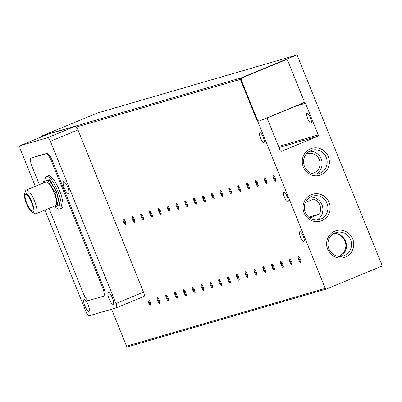 <?xml version="1.0" encoding="UTF-8"?>
<svg xmlns="http://www.w3.org/2000/svg" width="402" height="402" viewBox="0 0 402 402"><rect width="100%" height="100%" fill="white"/><g stroke="black" fill="none" stroke-linecap="round" stroke-linejoin="round"><path stroke-width="0.6" d="M307.661 118.57A5.337 1.427 67.6 0 1 306.997 113.238A5.337 1.427 67.6 0 1 310.414 117.771A5.337 1.427 67.6 0 1 311.073 123.102A5.337 1.427 67.6 0 1 307.661 118.57M284.49 197.407A5.337 1.427 67.6 0 1 283.832 192.071A5.337 1.427 67.6 0 1 287.249 196.603A5.337 1.427 67.6 0 1 287.907 201.94A5.337 1.427 67.6 0 1 284.49 197.407M300.48 236.974A5.337 1.427 67.6 0 1 299.822 231.642A5.337 1.427 67.6 0 1 303.234 236.175A5.337 1.427 67.6 0 1 303.897 241.507A5.337 1.427 67.6 0 1 300.48 236.974M321.082 174.83A14.045 13.527 73.8 0 0 328.328 156.644A14.045 13.527 73.8 0 0 310.565 148.795A14.045 13.527 73.8 0 0 303.314 166.981A14.045 13.527 73.8 0 0 321.082 174.83M319.927 173.272A12.216 11.769 73.8 0 0 326.454 158.051A12.216 11.769 73.8 0 0 311.937 150.217A12.216 11.769 73.8 0 0 310.776 150.629A12.216 11.769 73.8 0 0 304.249 165.845A12.216 11.769 73.8 0 0 318.761 173.679A12.216 11.769 73.8 0 0 319.927 173.272M345.454 257.109A14.045 13.527 73.8 0 0 352.7 238.929A14.045 13.527 73.8 0 0 334.936 231.08A14.045 13.527 73.8 0 0 327.685 249.26A14.045 13.527 73.8 0 0 345.454 257.109M344.298 255.556A12.216 11.769 73.8 0 0 350.825 240.336A12.216 11.769 73.8 0 0 336.308 232.502A12.216 11.769 73.8 0 0 335.147 232.909A12.216 11.769 73.8 0 0 328.62 248.129A12.216 11.769 73.8 0 0 343.132 255.963A12.216 11.769 73.8 0 0 344.298 255.556M321.861 220.683A14.045 13.527 73.8 0 0 329.107 202.497A14.045 13.527 73.8 0 0 311.344 194.648A14.045 13.527 73.8 0 0 304.093 212.834A14.045 13.527 73.8 0 0 321.861 220.683M320.706 219.125A12.216 11.769 73.8 0 0 327.233 203.909A12.216 11.769 73.8 0 0 312.716 196.075A12.216 11.769 73.8 0 0 311.555 196.483A12.216 11.769 73.8 0 0 305.028 211.698A12.216 11.769 73.8 0 0 319.54 219.532A12.216 11.769 73.8 0 0 320.706 219.125M260.511 138.052A5.337 1.427 67.6 0 1 259.853 132.715A5.337 1.427 67.6 0 1 263.265 137.248A5.337 1.427 67.6 0 1 263.928 142.579A5.337 1.427 67.6 0 1 260.511 138.052M148.383 300.013A3.201 0.854 67.6 0 1 148.624 300.048A3.201 0.854 67.6 0 1 150.373 302.656A3.201 0.854 67.6 0 1 150.976 305.736A3.201 0.854 67.6 0 1 150.78 305.952A3.201 0.854 67.6 0 1 148.755 303.224A3.201 0.854 67.6 0 1 148.383 300.013M157.202 297.45A3.201 0.854 67.6 0 1 157.448 297.485A3.201 0.854 67.6 0 1 159.192 300.088A3.201 0.854 67.6 0 1 159.795 303.168A3.201 0.854 67.6 0 1 159.599 303.384A3.201 0.854 67.6 0 1 157.574 300.656A3.201 0.854 67.6 0 1 157.202 297.45M166.021 294.882A3.201 0.854 67.6 0 1 166.267 294.917A3.201 0.854 67.6 0 1 168.011 297.525A3.201 0.854 67.6 0 1 168.614 300.606A3.201 0.854 67.6 0 1 168.418 300.817A3.201 0.854 67.6 0 1 166.393 298.093A3.201 0.854 67.6 0 1 166.021 294.882M174.84 292.319A3.201 0.854 67.6 0 1 175.086 292.349A3.201 0.854 67.6 0 1 176.835 294.957A3.201 0.854 67.6 0 1 177.433 298.038A3.201 0.854 67.6 0 1 177.242 298.254A3.201 0.854 67.6 0 1 175.212 295.525A3.201 0.854 67.6 0 1 174.84 292.319M183.664 289.752A3.201 0.854 67.6 0 1 183.905 289.787A3.201 0.854 67.6 0 1 185.654 292.395A3.201 0.854 67.6 0 1 186.257 295.47A3.201 0.854 67.6 0 1 186.061 295.686A3.201 0.854 67.6 0 1 184.036 292.963A3.201 0.854 67.6 0 1 183.664 289.752M192.483 287.189A3.201 0.854 67.6 0 1 192.724 287.219A3.201 0.854 67.6 0 1 194.473 289.827A3.201 0.854 67.6 0 1 195.076 292.907A3.201 0.854 67.6 0 1 194.88 293.123A3.201 0.854 67.6 0 1 192.854 290.395A3.201 0.854 67.6 0 1 192.483 287.189M201.301 284.621A3.201 0.854 67.6 0 1 201.543 284.656A3.201 0.854 67.6 0 1 203.291 287.264A3.201 0.854 67.6 0 1 203.894 290.339A3.201 0.854 67.6 0 1 203.698 290.556A3.201 0.854 67.6 0 1 201.673 287.827A3.201 0.854 67.6 0 1 201.301 284.621M210.12 282.053A3.201 0.854 67.6 0 1 210.367 282.088A3.201 0.854 67.6 0 1 212.11 284.696A3.201 0.854 67.6 0 1 212.713 287.777A3.201 0.854 67.6 0 1 212.517 287.993A3.201 0.854 67.6 0 1 210.492 285.264A3.201 0.854 67.6 0 1 210.12 282.053M218.939 279.49A3.201 0.854 67.6 0 1 219.185 279.526A3.201 0.854 67.6 0 1 220.929 282.129A3.201 0.854 67.6 0 1 221.532 285.209A3.201 0.854 67.6 0 1 221.336 285.425A3.201 0.854 67.6 0 1 219.311 282.696A3.201 0.854 67.6 0 1 218.939 279.49M227.758 276.923A3.201 0.854 67.6 0 1 228.004 276.958A3.201 0.854 67.6 0 1 229.748 279.566A3.201 0.854 67.6 0 1 230.351 282.646A3.201 0.854 67.6 0 1 230.16 282.857A3.201 0.854 67.6 0 1 228.13 280.134A3.201 0.854 67.6 0 1 227.758 276.923M236.577 274.36A3.201 0.854 67.6 0 1 236.823 274.39A3.201 0.854 67.6 0 1 238.572 276.998A3.201 0.854 67.6 0 1 239.175 280.078A3.201 0.854 67.6 0 1 238.979 280.294A3.201 0.854 67.6 0 1 236.954 277.566A3.201 0.854 67.6 0 1 236.577 274.36M245.401 271.792A3.201 0.854 67.6 0 1 245.642 271.827A3.201 0.854 67.6 0 1 247.391 274.435A3.201 0.854 67.6 0 1 247.994 277.516A3.201 0.854 67.6 0 1 247.798 277.727A3.201 0.854 67.6 0 1 245.773 275.003A3.201 0.854 67.6 0 1 245.401 271.792M254.22 269.229A3.201 0.854 67.6 0 1 254.461 269.26A3.201 0.854 67.6 0 1 256.21 271.868A3.201 0.854 67.6 0 1 256.813 274.948A3.201 0.854 67.6 0 1 256.617 275.164A3.201 0.854 67.6 0 1 254.592 272.435A3.201 0.854 67.6 0 1 254.22 269.229M263.039 266.662A3.201 0.854 67.6 0 1 263.285 266.697A3.201 0.854 67.6 0 1 265.029 269.305A3.201 0.854 67.6 0 1 265.632 272.38A3.201 0.854 67.6 0 1 265.436 272.596A3.201 0.854 67.6 0 1 263.411 269.868A3.201 0.854 67.6 0 1 263.039 266.662M271.858 264.094A3.201 0.854 67.6 0 1 272.104 264.129A3.201 0.854 67.6 0 1 273.847 266.737A3.201 0.854 67.6 0 1 274.45 269.817A3.201 0.854 67.6 0 1 274.254 270.033A3.201 0.854 67.6 0 1 272.229 267.305A3.201 0.854 67.6 0 1 271.858 264.094M280.676 261.531A3.201 0.854 67.6 0 1 280.923 261.566A3.201 0.854 67.6 0 1 282.666 264.169A3.201 0.854 67.6 0 1 283.269 267.25A3.201 0.854 67.6 0 1 283.073 267.466A3.201 0.854 67.6 0 1 281.048 264.737A3.201 0.854 67.6 0 1 280.676 261.531M289.495 258.963A3.201 0.854 67.6 0 1 289.741 258.999A3.201 0.854 67.6 0 1 291.49 261.607A3.201 0.854 67.6 0 1 292.088 264.687A3.201 0.854 67.6 0 1 291.897 264.903A3.201 0.854 67.6 0 1 289.867 262.174A3.201 0.854 67.6 0 1 289.495 258.963M298.319 256.401A3.201 0.854 67.6 0 1 298.56 256.431A3.201 0.854 67.6 0 1 300.309 259.039A3.201 0.854 67.6 0 1 300.912 262.119A3.201 0.854 67.6 0 1 300.716 262.335A3.201 0.854 67.6 0 1 298.691 259.607A3.201 0.854 67.6 0 1 298.319 256.401M123.298 218.869A3.201 0.854 67.6 0 1 123.545 218.904A3.201 0.854 67.6 0 1 125.288 221.512A3.201 0.854 67.6 0 1 125.891 224.587A3.201 0.854 67.6 0 1 125.695 224.803A3.201 0.854 67.6 0 1 123.67 222.08A3.201 0.854 67.6 0 1 123.298 218.869M132.117 216.301A3.201 0.854 67.6 0 1 132.364 216.336A3.201 0.854 67.6 0 1 134.107 218.944A3.201 0.854 67.6 0 1 134.71 222.025A3.201 0.854 67.6 0 1 134.514 222.241A3.201 0.854 67.6 0 1 132.489 219.512A3.201 0.854 67.6 0 1 132.117 216.301M140.936 213.738A3.201 0.854 67.6 0 1 141.182 213.774A3.201 0.854 67.6 0 1 142.926 216.376A3.201 0.854 67.6 0 1 143.529 219.457A3.201 0.854 67.6 0 1 143.333 219.673A3.201 0.854 67.6 0 1 141.308 216.944A3.201 0.854 67.6 0 1 140.936 213.738M149.755 211.171A3.201 0.854 67.6 0 1 150.001 211.206A3.201 0.854 67.6 0 1 151.75 213.814A3.201 0.854 67.6 0 1 152.348 216.894A3.201 0.854 67.6 0 1 152.157 217.11A3.201 0.854 67.6 0 1 150.127 214.382A3.201 0.854 67.6 0 1 149.755 211.171M158.579 208.608A3.201 0.854 67.6 0 1 158.82 208.643A3.201 0.854 67.6 0 1 160.569 211.246A3.201 0.854 67.6 0 1 161.172 214.326A3.201 0.854 67.6 0 1 160.976 214.542A3.201 0.854 67.6 0 1 158.951 211.814A3.201 0.854 67.6 0 1 158.579 208.608M167.398 206.04A3.201 0.854 67.6 0 1 167.639 206.075A3.201 0.854 67.6 0 1 169.388 208.683A3.201 0.854 67.6 0 1 169.991 211.764A3.201 0.854 67.6 0 1 169.795 211.975A3.201 0.854 67.6 0 1 167.77 209.251A3.201 0.854 67.6 0 1 167.398 206.04M176.217 203.477A3.201 0.854 67.6 0 1 176.458 203.507A3.201 0.854 67.6 0 1 178.207 206.115A3.201 0.854 67.6 0 1 178.81 209.196A3.201 0.854 67.6 0 1 178.614 209.412A3.201 0.854 67.6 0 1 176.589 206.683A3.201 0.854 67.6 0 1 176.217 203.477M185.036 200.91A3.201 0.854 67.6 0 1 185.282 200.945A3.201 0.854 67.6 0 1 187.025 203.553A3.201 0.854 67.6 0 1 187.628 206.628A3.201 0.854 67.6 0 1 187.432 206.844A3.201 0.854 67.6 0 1 185.407 204.121A3.201 0.854 67.6 0 1 185.036 200.91M193.854 198.347A3.201 0.854 67.6 0 1 194.101 198.377A3.201 0.854 67.6 0 1 195.844 200.985A3.201 0.854 67.6 0 1 196.447 204.065A3.201 0.854 67.6 0 1 196.251 204.281A3.201 0.854 67.6 0 1 194.226 201.553A3.201 0.854 67.6 0 1 193.854 198.347M202.673 195.779A3.201 0.854 67.6 0 1 202.92 195.814A3.201 0.854 67.6 0 1 204.663 198.417A3.201 0.854 67.6 0 1 205.266 201.497A3.201 0.854 67.6 0 1 205.075 201.714A3.201 0.854 67.6 0 1 203.045 198.985A3.201 0.854 67.6 0 1 202.673 195.779M211.492 193.211A3.201 0.854 67.6 0 1 211.738 193.246A3.201 0.854 67.6 0 1 213.487 195.854A3.201 0.854 67.6 0 1 214.09 198.935A3.201 0.854 67.6 0 1 213.894 199.151A3.201 0.854 67.6 0 1 211.869 196.422A3.201 0.854 67.6 0 1 211.492 193.211M220.316 190.648A3.201 0.854 67.6 0 1 220.557 190.684A3.201 0.854 67.6 0 1 222.306 193.287A3.201 0.854 67.6 0 1 222.909 196.367A3.201 0.854 67.6 0 1 222.713 196.583A3.201 0.854 67.6 0 1 220.688 193.854A3.201 0.854 67.6 0 1 220.316 190.648M229.135 188.081A3.201 0.854 67.6 0 1 229.376 188.116A3.201 0.854 67.6 0 1 231.125 190.724A3.201 0.854 67.6 0 1 231.728 193.804A3.201 0.854 67.6 0 1 231.532 194.015A3.201 0.854 67.6 0 1 229.507 191.292A3.201 0.854 67.6 0 1 229.135 188.081M237.954 185.518A3.201 0.854 67.6 0 1 238.2 185.548A3.201 0.854 67.6 0 1 239.944 188.156A3.201 0.854 67.6 0 1 240.547 191.236A3.201 0.854 67.6 0 1 240.351 191.452A3.201 0.854 67.6 0 1 238.326 188.724A3.201 0.854 67.6 0 1 237.954 185.518M246.773 182.95A3.201 0.854 67.6 0 1 247.019 182.985A3.201 0.854 67.6 0 1 248.763 185.593A3.201 0.854 67.6 0 1 249.366 188.669A3.201 0.854 67.6 0 1 249.17 188.885A3.201 0.854 67.6 0 1 247.145 186.161A3.201 0.854 67.6 0 1 246.773 182.95M255.592 180.387A3.201 0.854 67.6 0 1 255.838 180.418A3.201 0.854 67.6 0 1 257.582 183.026A3.201 0.854 67.6 0 1 258.184 186.106A3.201 0.854 67.6 0 1 257.989 186.322A3.201 0.854 67.6 0 1 255.963 183.593A3.201 0.854 67.6 0 1 255.592 180.387M264.41 177.82A3.201 0.854 67.6 0 1 264.657 177.855A3.201 0.854 67.6 0 1 266.405 180.458A3.201 0.854 67.6 0 1 267.008 183.538A3.201 0.854 67.6 0 1 266.812 183.754A3.201 0.854 67.6 0 1 264.782 181.026A3.201 0.854 67.6 0 1 264.41 177.82M273.234 175.252A3.201 0.854 67.6 0 1 273.476 175.287A3.201 0.854 67.6 0 1 275.224 177.895A3.201 0.854 67.6 0 1 275.827 180.975A3.201 0.854 67.6 0 1 275.631 181.191A3.201 0.854 67.6 0 1 273.606 178.463A3.201 0.854 67.6 0 1 273.234 175.252M316.158 174.116A12.216 11.769 73.8 0 0 321.61 160.127A12.216 11.769 73.8 0 0 309.505 151.247M340.529 256.401A12.216 11.769 73.8 0 0 345.976 242.411A12.216 11.769 73.8 0 0 333.876 233.532M316.937 219.969A12.216 11.769 73.8 0 0 322.389 205.985A12.216 11.769 73.8 0 0 310.284 197.101M306.093 154.202A10.14 9.769 -106.2 0 1 306.515 154.016A10.14 9.769 -106.2 0 1 307.48 153.68A10.14 9.769 -106.2 0 1 319.525 160.182A10.14 9.769 -106.2 0 1 314.108 172.815A10.14 9.769 -106.2 0 1 313.143 173.151A10.14 9.769 -106.2 0 1 311.691 173.453M149.041 300.379A2.623 0.703 -112.4 0 0 149.418 302.967A2.623 0.703 -112.4 0 0 151.036 305.208M157.86 297.812A2.623 0.703 -112.4 0 0 158.237 300.4A2.623 0.703 -112.4 0 0 159.855 302.646M166.679 295.244A2.623 0.703 -112.4 0 0 167.056 297.837A2.623 0.703 -112.4 0 0 168.674 300.078M175.498 292.681A2.623 0.703 -112.4 0 0 175.875 295.269A2.623 0.703 -112.4 0 0 177.498 297.515M184.317 290.113A2.623 0.703 -112.4 0 0 184.699 292.706A2.623 0.703 -112.4 0 0 186.317 294.947M193.141 287.551A2.623 0.703 -112.4 0 0 193.518 290.138A2.623 0.703 -112.4 0 0 195.136 292.38M201.96 284.983A2.623 0.703 -112.4 0 0 202.337 287.576A2.623 0.703 -112.4 0 0 203.955 289.817M210.779 282.42A2.623 0.703 -112.4 0 0 211.156 285.008A2.623 0.703 -112.4 0 0 212.774 287.249M219.598 279.852A2.623 0.703 -112.4 0 0 219.974 282.44A2.623 0.703 -112.4 0 0 221.592 284.686M228.416 277.285A2.623 0.703 -112.4 0 0 228.793 279.877A2.623 0.703 -112.4 0 0 230.416 282.119M237.235 274.722A2.623 0.703 -112.4 0 0 237.617 277.31A2.623 0.703 -112.4 0 0 239.235 279.556M246.059 272.154A2.623 0.703 -112.4 0 0 246.436 274.747A2.623 0.703 -112.4 0 0 248.054 276.988M254.878 269.591A2.623 0.703 -112.4 0 0 255.255 272.179A2.623 0.703 -112.4 0 0 256.873 274.42M263.697 267.023A2.623 0.703 -112.4 0 0 264.074 269.616A2.623 0.703 -112.4 0 0 265.692 271.858M272.516 264.461A2.623 0.703 -112.4 0 0 272.893 267.049A2.623 0.703 -112.4 0 0 274.511 269.29M281.335 261.893A2.623 0.703 -112.4 0 0 281.712 264.481A2.623 0.703 -112.4 0 0 283.33 266.727M290.154 259.325A2.623 0.703 -112.4 0 0 290.53 261.918A2.623 0.703 -112.4 0 0 292.153 264.159M298.972 256.762A2.623 0.703 -112.4 0 0 299.354 259.35A2.623 0.703 -112.4 0 0 300.972 261.596M123.957 219.231A2.623 0.703 -112.4 0 0 124.334 221.824A2.623 0.703 -112.4 0 0 125.952 224.065M132.776 216.668A2.623 0.703 -112.4 0 0 133.152 219.256A2.623 0.703 -112.4 0 0 134.77 221.497M141.594 214.1A2.623 0.703 -112.4 0 0 141.971 216.688A2.623 0.703 -112.4 0 0 143.589 218.934M150.413 211.537A2.623 0.703 -112.4 0 0 150.79 214.125A2.623 0.703 -112.4 0 0 152.413 216.366M159.232 208.97A2.623 0.703 -112.4 0 0 159.614 211.558A2.623 0.703 -112.4 0 0 161.232 213.804M168.056 206.402A2.623 0.703 -112.4 0 0 168.433 208.995A2.623 0.703 -112.4 0 0 170.051 211.236M176.875 203.839A2.623 0.703 -112.4 0 0 177.252 206.427A2.623 0.703 -112.4 0 0 178.87 208.673M185.694 201.271A2.623 0.703 -112.4 0 0 186.071 203.864A2.623 0.703 -112.4 0 0 187.689 206.105M194.513 198.709A2.623 0.703 -112.4 0 0 194.89 201.296A2.623 0.703 -112.4 0 0 196.508 203.538M203.332 196.141A2.623 0.703 -112.4 0 0 203.708 198.729A2.623 0.703 -112.4 0 0 205.332 200.975M212.15 193.578A2.623 0.703 -112.4 0 0 212.532 196.166A2.623 0.703 -112.4 0 0 214.15 198.407M220.974 191.01A2.623 0.703 -112.4 0 0 221.351 193.598A2.623 0.703 -112.4 0 0 222.969 195.844M229.793 188.443A2.623 0.703 -112.4 0 0 230.17 191.035A2.623 0.703 -112.4 0 0 231.788 193.277M238.612 185.88A2.623 0.703 -112.4 0 0 238.989 188.468A2.623 0.703 -112.4 0 0 240.607 190.714M247.431 183.312A2.623 0.703 -112.4 0 0 247.808 185.905A2.623 0.703 -112.4 0 0 249.426 188.146M256.25 180.749A2.623 0.703 -112.4 0 0 256.627 183.337A2.623 0.703 -112.4 0 0 258.245 185.578M265.069 178.181A2.623 0.703 -112.4 0 0 265.446 180.774A2.623 0.703 -112.4 0 0 267.069 183.016M273.888 175.619A2.623 0.703 -112.4 0 0 274.27 178.207A2.623 0.703 -112.4 0 0 275.888 180.448M64.37 188.086A6.402 1.714 67.6 0 1 63.576 181.684A6.402 1.714 67.6 0 1 67.677 187.121A6.402 1.714 67.6 0 1 68.471 193.523A6.402 1.714 67.6 0 1 64.37 188.086M84.882 305.937A6.402 1.714 67.6 0 1 84.088 299.535A6.402 1.714 67.6 0 1 88.189 304.977A6.402 1.714 67.6 0 1 88.978 311.374A6.402 1.714 67.6 0 1 84.882 305.937M109.133 298.882A6.402 1.714 67.6 0 1 108.344 292.48A6.402 1.714 67.6 0 1 112.444 297.917A6.402 1.714 67.6 0 1 113.233 304.319A6.402 1.714 67.6 0 1 109.133 298.882M333.74 233.607A11.743 11.306 -106.2 0 1 345.554 242.823A11.743 11.306 -106.2 0 1 338.916 256.185A11.743 11.306 -106.2 0 1 338.554 256.325M46.562 176.463L48.275 175.754A17.613 4.708 67.6 0 1 59.546 190.709A17.613 4.708 67.6 0 1 61.722 208.311L60.014 209.015A17.613 4.708 67.6 0 0 57.838 191.417A17.613 4.708 67.6 0 0 46.562 176.463L45.396 177.498L44.697 181.026M24.562 193.674L25.607 190.86A12.809 3.427 67.6 0 1 26.296 190.03L45.928 181.92A12.809 3.427 67.6 0 1 54.124 192.799A12.809 3.427 67.6 0 1 55.707 205.598L36.074 213.708A12.809 3.427 67.6 0 1 35.979 213.743A12.809 3.427 67.6 0 1 35.004 213.608L32.281 212.351A10.517 2.814 67.6 0 1 26.542 203.789A10.517 2.814 67.6 0 1 24.562 193.674A10.517 2.814 67.6 0 1 25.205 192.965A10.517 2.814 67.6 0 1 31.858 201.925A10.517 2.814 67.6 0 1 33.085 212.462A10.517 2.814 67.6 0 1 32.281 212.351M26.296 190.03A12.809 3.427 67.6 0 1 26.386 190A12.809 3.427 67.6 0 1 34.492 200.91A12.809 3.427 67.6 0 1 36.074 213.708M31.462 202.04A8.965 2.397 -112.4 0 0 25.723 194.427A8.965 2.397 -112.4 0 0 26.828 203.387A8.965 2.397 -112.4 0 0 32.567 211A8.965 2.397 -112.4 0 0 31.462 202.04M285.485 59.913L284.933 60.074A2.136 2.055 73.8 0 0 284.727 60.144L241.954 77.817A2.136 2.055 73.8 0 0 240.753 79.234A1.065 1.03 -106.2 0 1 241.3 77.852L296.058 55.235A1.065 1.03 -106.2 0 1 297.405 55.828L381.9 264.958A1.065 1.03 -106.2 0 1 381.347 266.34L326.595 288.963A1.065 1.03 -106.2 0 1 325.248 288.365L257.541 120.786A2.136 2.055 73.8 0 0 259.174 121.017L259.727 120.856A2.136 2.055 -106.2 0 1 257.23 119.595L241.401 80.42A2.136 2.055 -106.2 0 1 242.506 77.656L285.279 59.983A2.136 2.055 -106.2 0 1 287.983 61.174L303.806 100.349A2.136 2.055 -106.2 0 1 302.706 103.113L259.933 120.786A2.136 2.055 -106.2 0 1 259.727 120.856M304.138 102.686L268.013 117.61A1.065 1.03 -106.2 0 0 267.466 118.992L280.254 150.649A1.065 1.03 -106.2 0 0 281.606 151.247L317.726 136.323A1.065 1.03 -106.2 0 0 318.278 134.941L305.485 103.284A1.065 1.03 -106.2 0 0 304.138 102.686M97.545 112.977A1.065 1.03 73.8 0 0 97.339 113.037L296.058 55.235M97.339 113.037L42.587 135.66A1.065 1.03 73.8 0 0 41.954 136.66M111.6 309.218L126.529 346.172A1.065 1.03 73.8 0 0 127.876 346.765M257.541 120.786A2.136 2.055 -106.2 0 1 256.677 119.756L240.853 80.581A2.136 2.055 -106.2 0 1 240.753 79.234L76.39 127.047A4.271 1.141 -112.4 0 0 75.259 126.268L47.697 134.288A4.271 1.141 -112.4 0 0 47.667 134.298A4.271 1.141 -112.4 0 0 47.637 134.313M77.963 129.906L143.509 292.143L115.942 303.535L50.396 141.293L77.963 129.906A4.271 1.141 -112.4 0 0 76.39 127.047M143.509 292.143A4.271 1.141 67.6 0 1 144.037 296.415A4.271 1.141 67.6 0 1 144.006 296.425L116.5 307.786M42.17 135.982A2.136 2.055 73.8 0 0 41.331 136.916M50.396 141.293A4.271 1.141 -112.4 0 0 47.692 137.66L20.13 145.675A4.271 1.141 -112.4 0 0 20.1 145.69A4.271 1.141 -112.4 0 0 20.628 149.956L35.316 186.307M44.913 210.06L86.179 312.193A4.271 1.141 67.6 0 0 88.877 315.831L116.439 307.811A4.271 1.141 67.6 0 0 116.469 307.801A4.271 1.141 67.6 0 0 115.942 303.535M31.944 157.735A8.537 2.281 67.6 0 1 32.004 157.705A8.537 2.281 67.6 0 1 32.065 157.684L46.949 153.353A8.537 2.281 67.6 0 1 52.35 160.624L103.51 287.249A8.537 2.281 67.6 0 1 104.565 295.787A8.537 2.281 67.6 0 1 104.505 295.807L103.676 296.148M305.404 202.497L313.475 199.166A10.14 9.769 -106.2 0 1 319.469 214.005L309.841 217.979M39.381 184.629L32.11 166.629A8.537 2.281 67.6 0 1 31.054 158.097A8.537 2.281 67.6 0 1 31.115 158.076L32.065 157.684M48.974 208.377L83.269 293.254A8.537 2.281 67.6 0 0 88.671 300.53L103.555 296.199A8.537 2.281 67.6 0 0 103.615 296.179A8.537 2.281 67.6 0 0 102.56 287.646L51.401 161.016L52.35 160.624M46.949 153.353L45.999 153.745A8.537 2.281 67.6 0 1 51.401 161.016M45.999 153.745L31.115 158.076M319.469 214.005L308.721 217.13M53.516 206.502L53.943 207.221L59.602 205.392L56.476 191.93L49.21 179.669L43.552 181.503L43.848 182.779M49.21 179.669L43.552 181.503M56.476 191.93L54.953 192.558L47.687 180.297M58.084 206.02L54.953 192.558M44.813 180.98L50.17 180.382L56.612 191.89L59.838 204.206L55.345 206.814M242.506 77.656L241.954 77.817M241.401 80.42L240.853 80.581M285.279 59.983L284.727 60.144M256.677 119.756L257.23 119.595M126.529 346.172L325.248 288.365M42.587 135.66L241.3 77.852M318.278 134.941L278.571 146.489M296.043 106.033L305.485 103.284M279.013 147.584L317.726 136.323M20.13 145.675L47.697 134.288M75.259 126.268L47.692 137.66M103.51 287.249L102.56 287.646M97.44 113.002L296.158 55.195M127.776 346.805L326.494 288.998M144.037 296.415L116.469 307.801M47.667 134.298L20.1 145.69M32.004 157.705L31.054 158.097M104.565 295.787L103.615 296.179M55.23 206.849L56.576 208.11L58.466 209.11L60.014 209.015"/></g></svg>
